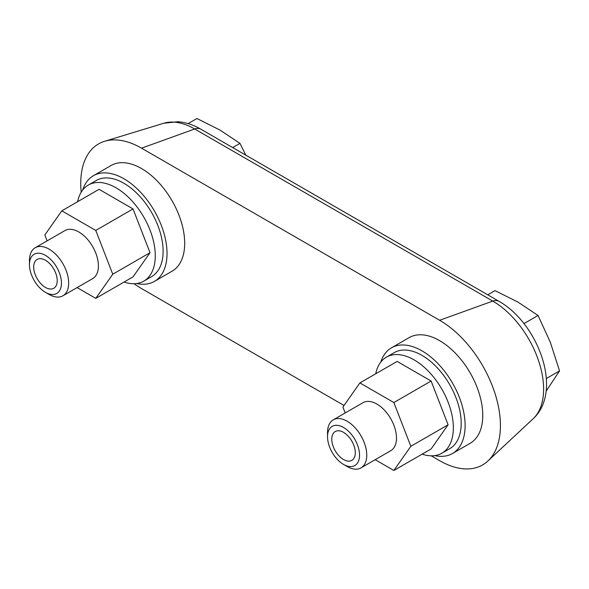 <?xml version="1.0" encoding="UTF-8"?>
<svg xmlns="http://www.w3.org/2000/svg" width="589" height="589" viewBox="0 0 589 589"><rect width="100%" height="100%" fill="white"/><g stroke="black" fill="none" stroke-linecap="round" stroke-linejoin="round"><path stroke-width="0.88" d="M546.091 391.17L559.55 370.908L550.34 342.297L538.037 315.468L523.952 323.597M559.55 370.908L546.327 378.543M245.804 155.143L239.959 143.37L219.984 130.059L196.932 118.529L188.127 123.616M343.534 459.53A16.639 9.608 -120 0 0 351.854 460.355A16.639 9.608 -120 0 0 351.854 441.139A16.639 9.608 -120 0 0 335.215 431.538A16.639 9.608 -120 0 0 332.667 444.872A16.639 9.608 -120 0 0 343.534 459.53M347.142 466.51L343.534 464.426A22.632 13.068 -120 0 0 359.54 455.187A22.632 13.068 -120 0 0 343.534 427.467A22.632 13.068 -120 0 0 327.536 436.707A22.632 13.068 -120 0 0 343.534 464.426L347.142 466.51A27.735 16.013 -120 0 0 361.013 467.88A27.735 16.013 -120 0 0 361.013 435.86A27.735 16.013 -120 0 0 333.278 419.847A27.735 16.013 -120 0 0 327.536 432.54L327.536 436.707M361.013 467.88L390.743 450.718A27.735 16.013 -120 0 0 390.743 418.691A27.735 16.013 -120 0 0 363.008 402.677L333.278 419.847M124.051 282.05A55.469 32.027 -120 0 0 143.782 281.13L151.631 276.594A55.469 32.027 -120 0 0 151.631 212.548A55.469 32.027 -120 0 0 96.162 180.521L88.321 185.056A55.469 32.027 -120 0 0 77.652 201.681M143.782 281.13A55.469 32.027 -120 0 0 143.782 217.076A55.469 32.027 -120 0 0 88.321 185.056M422.136 454.141A55.469 32.027 -120 0 0 441.868 453.221L449.709 448.693A55.469 32.027 -120 0 0 449.709 384.646A55.469 32.027 -120 0 0 394.247 352.62L386.399 357.148A55.469 32.027 -120 0 0 375.738 373.779M441.868 453.221A55.469 32.027 -120 0 0 441.868 389.174A55.469 32.027 -120 0 0 386.399 357.148M47.105 240.872L44.823 234.989L61.808 210.833L95.771 230.439L112.757 274.209L95.771 298.373L77.107 287.594M49.064 294.412L45.449 292.328L49.064 294.412A27.735 16.013 -120 0 0 62.927 295.781L92.657 278.619A27.735 16.013 -120 0 0 92.657 246.6A27.735 16.013 -120 0 0 64.923 230.586L35.193 247.748A27.735 16.013 -120 0 0 29.45 260.441L29.45 264.608A22.632 13.068 -120 0 0 45.449 292.328A22.632 13.068 -120 0 0 61.455 283.088A22.632 13.068 -120 0 0 45.449 255.368A22.632 13.068 -120 0 0 29.45 264.608M239.959 143.37L232.684 147.567M61.808 210.833L99.07 189.319L133.033 208.926L95.771 230.439M95.771 298.373L133.033 276.859L150.018 252.703L133.033 208.926M434.748 455.614A61.013 35.23 -120 0 0 452.485 453.501L470.132 443.311A61.013 35.23 -120 0 0 470.132 372.852A61.013 35.23 -120 0 0 409.119 337.63L391.471 347.819A61.013 35.23 -120 0 0 380.766 362.117M452.485 453.501A61.013 35.23 -120 0 0 452.485 383.041A61.013 35.23 -120 0 0 391.471 347.819M345.191 412.97L342.908 407.087L359.886 382.924L393.857 402.537L410.842 446.307L393.857 470.471L375.193 459.692M136.67 283.523A61.013 35.23 -120 0 0 154.399 281.402L172.054 271.212A61.013 35.23 -120 0 0 172.054 200.761A61.013 35.23 -120 0 0 111.041 165.531L93.386 175.721A61.013 35.23 -120 0 0 82.688 190.019M154.399 281.402A61.013 35.23 -120 0 0 154.399 210.95A61.013 35.23 -120 0 0 93.386 175.721M431.229 455.82L439.63 460.664A85.972 49.638 -120 0 0 487.935 460.973A85.972 49.638 -120 0 0 494.119 390.816A85.972 49.638 -120 0 0 439.63 320.269L141.544 148.17A85.972 49.638 -120 0 0 104.636 141.279A85.972 49.638 -120 0 0 81.216 192.169M134.071 283.721A85.972 49.638 -120 0 0 141.544 288.566L344.035 405.475M538.037 315.468L518.07 302.157L495.01 290.627L487.744 294.824M45.449 287.439A16.639 9.608 -120 0 0 53.776 288.264A16.639 9.608 -120 0 0 53.776 269.048A16.639 9.608 -120 0 0 37.129 259.44A16.639 9.608 -120 0 0 34.582 272.773A16.639 9.608 -120 0 0 45.449 287.439M62.927 295.781A27.735 16.013 -120 0 0 62.927 263.762A27.735 16.013 -120 0 0 35.193 247.748M393.857 402.537L431.119 381.024L397.148 361.418L359.886 382.924M410.842 446.307L448.096 424.794L431.119 381.024M393.857 470.471L431.119 448.958L448.096 424.794M112.757 274.209L150.018 252.703M267.686 167.769L498.935 301.281C537.934 323.162 563.526 390.669 533.17 418.727A71.88 41.502 -120 0 0 538.346 360.07A71.88 41.502 -120 0 0 492.787 301.089L194.701 128.991A16.639 9.608 -60 0 1 200.849 129.19L267.686 167.769M439.63 320.269L492.787 301.089A16.639 9.608 -60 0 1 498.935 301.281M141.544 148.17L194.701 128.991A71.88 41.502 -120 0 0 163.845 123.234L104.636 141.279M163.845 123.234L177.996 121.717C185.844 122.372 193.464 124.868 200.849 129.19M533.17 418.727L487.935 460.973"/></g></svg>
